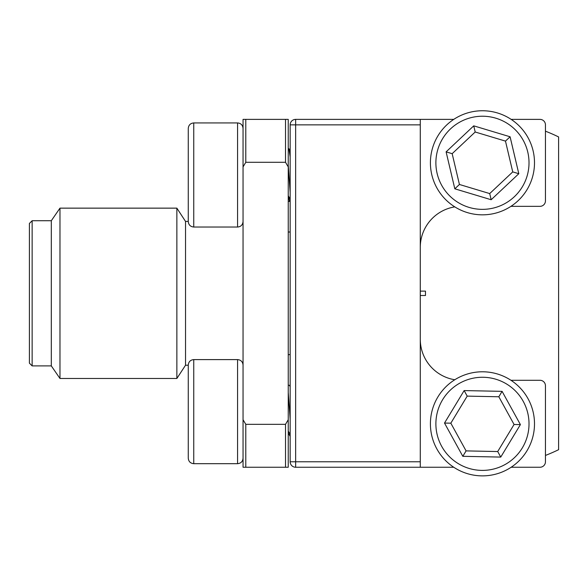 <?xml version="1.0" encoding="UTF-8"?>
<svg xmlns="http://www.w3.org/2000/svg" width="588" height="588" viewBox="0 0 588 588"><rect width="100%" height="100%" fill="white"/><g stroke="black" fill="none" stroke-linecap="round" stroke-linejoin="round"><path stroke-width="0.88" d="M290.163 200.559L289.568 201.412L288.407 196.054M188.27 129.647L188.27 185.742M290.163 387.154L289.715 385.375L288.245 385.206M288.245 392.534L290.163 419.17M188.27 458.206C188.594 461.536 190.424 463.359 193.746 463.682L193.746 359.599C190.424 359.922 188.594 361.752 188.27 365.075L188.27 458.206C188.594 461.536 190.424 463.359 193.746 463.682L237.574 463.682C240.904 463.359 242.726 461.536 243.05 458.206M188.27 374.446L188.27 386.514M188.27 221.411L185.529 221.411L185.529 365.214L188.27 365.214L188.27 369.837M290.163 156.989L288.936 148.735L288.245 148.551M288.245 165.382L290.163 192.504M193.746 227.027L193.746 122.936C190.424 123.259 188.594 125.09 188.27 128.412L188.27 221.544C188.594 224.873 190.424 226.696 193.746 227.027L237.574 227.027C240.874 226.733 242.697 224.903 243.05 221.544M188.27 138.077L188.27 164.221M188.27 201.125L188.27 211.878M470.51 112.139A52.045 52.045 0 0 1 533.11 150.851A52.045 52.045 0 0 1 494.398 213.444A52.045 52.045 0 0 1 431.798 174.732A52.045 52.045 0 0 1 470.51 112.139A52.045 52.045 0 0 0 431.798 174.732A52.045 52.045 0 0 0 494.398 213.444M512.743 171.894L505.482 141.113L475.192 132.006L452.165 153.681L459.419 184.47L489.708 193.577L512.743 171.894L505.482 141.113L510.09 136.776L518.8 173.717L512.743 171.894M452.165 153.681L446.108 151.866L473.744 125.847L475.192 132.006M459.419 184.47L454.811 188.807L446.108 151.866M489.708 193.577L491.164 199.736L454.811 188.807M457.354 378.238A52.045 52.045 0 0 1 528.046 398.73A52.045 52.045 0 0 1 507.554 469.422A52.045 52.045 0 0 1 436.862 448.931A52.045 52.045 0 0 1 457.354 378.238A52.045 52.045 0 0 0 436.862 448.931A52.045 52.045 0 0 0 507.554 469.422M514.074 424.477L498.822 396.768L467.195 396.121L450.827 423.184L466.086 450.893L497.705 451.54L514.074 424.477L520.402 424.602L500.755 457.082L462.807 456.31L444.506 423.059L464.145 390.579L467.195 396.121M450.827 423.184L444.506 423.059M466.086 450.893L462.807 456.31M464.145 390.579L502.093 391.351L498.822 396.768M497.705 451.54L500.755 457.082M420.273 295.499L425.477 295.499L425.477 291.119L420.273 291.119M29.4 363.156L29.4 223.462L32.142 220.721L32.142 365.898L29.4 363.156M32.142 365.898L51.31 365.898L51.31 220.721L32.142 220.721M51.31 365.898L59.976 378.481L59.976 208.145L51.31 220.721M185.529 365.214L176.863 378.481L176.863 208.145L59.976 208.145M176.863 378.481L59.976 378.481M185.529 221.411L176.863 208.145M290.163 232.01L288.245 232.01M290.163 354.615L288.245 354.615M545.451 131.183A173.938 173.938 0 0 1 558.6 136.93L558.6 449.695A173.938 173.938 0 0 1 545.451 455.435M288.245 419.729L288.245 467.247L245.791 467.247L245.791 424.33L285.511 424.33L288.245 419.729L288.245 119.379L285.511 119.379L285.511 162.288L245.791 162.288L245.791 119.379L285.511 119.379M285.511 467.247L285.511 424.33M245.791 467.247L243.05 467.247L243.05 419.729L245.791 424.33M245.791 162.288L243.05 166.896L243.05 119.379L245.791 119.379M243.05 166.896L243.05 419.729M288.245 166.896L285.511 162.288M510.943 380.282L539.975 380.282A5.476 5.476 0 0 1 545.451 385.757L545.451 461.771A5.476 5.476 0 0 1 539.975 467.247L511.148 467.247M453.752 119.379L420.273 119.379L420.273 124.854L295.646 124.854L295.646 467.247A5.476 5.476 0 0 1 290.163 461.771L290.163 124.854A5.476 5.476 0 0 1 295.646 119.379L295.646 124.854L290.163 124.854M420.273 119.379L295.646 119.379M295.646 467.247L420.273 467.247L420.273 124.854M420.273 467.247L453.752 467.247M510.943 206.344L539.975 206.344A5.476 5.476 0 0 0 545.451 200.868L545.451 124.854A5.476 5.476 0 0 0 539.975 119.379L511.148 119.379M454.789 206.873A41.087 41.087 0 0 0 420.273 247.43M420.273 339.195A41.087 41.087 0 0 0 454.789 379.752M193.746 359.599L237.574 359.599L237.574 463.682M193.746 122.936L237.574 122.936L237.574 227.027M471.767 117.468A46.562 46.562 0 0 1 527.774 152.108A46.562 46.562 0 0 1 493.141 208.115A46.562 46.562 0 0 1 437.127 173.475A46.562 46.562 0 0 1 471.767 117.468M518.8 173.717L491.164 199.736M473.744 125.847L510.09 136.776M459.992 383.038A46.562 46.562 0 0 1 523.246 401.376A46.562 46.562 0 0 1 504.908 464.623A46.562 46.562 0 0 1 441.661 446.285A46.562 46.562 0 0 1 459.992 383.038M502.093 391.351L520.402 424.602M420.273 461.771L290.163 461.771M289.568 201.412L288.245 201.412M237.574 359.599C240.904 359.922 242.726 361.752 243.05 365.075M290.163 434.385L288.245 431.107M289.715 385.375L290.163 386.154M290.163 436.347L288.245 433.055M237.574 122.936C240.874 123.23 242.697 125.06 243.05 128.412M290.163 199.067L288.245 195.775M288.936 148.735L290.163 150.844"/></g></svg>
